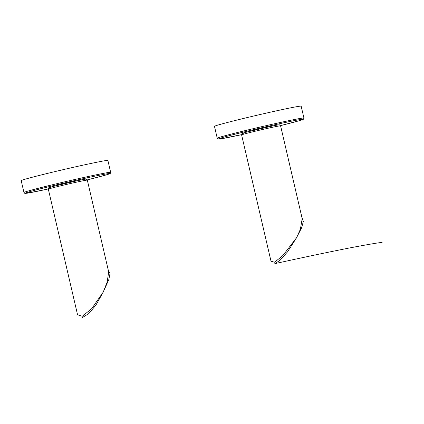 <?xml version="1.0" encoding="UTF-8"?>
<svg xmlns="http://www.w3.org/2000/svg" width="424" height="424" viewBox="0 0 424 424"><rect width="100%" height="100%" fill="white"/><g stroke="black" fill="none" stroke-linecap="round" stroke-linejoin="round"><path stroke-width="0.64" d="M82.092 317.756L88.844 313.575L96.004 304.946L103.223 292.11L91.764 308.593L82.304 316.272L77.555 314.756L82.304 316.272L91.764 308.593L103.223 292.11L107.15 282.071L108.692 271.948L107.15 282.071L103.223 292.11L108.82 279.575L110.012 273.485L108.518 271.201L110.012 273.485L108.82 279.575L103.223 292.11L96.004 304.946L88.844 313.575L82.092 317.756M274.805 263.654L280.057 260.272L287.499 251.898L296.498 237.827L282.919 255.497L274.625 262.228L271.005 261.221L274.625 262.228L282.919 255.497L296.498 237.827L301.612 227.821L303.319 221.593L301.899 217.385L303.319 221.593L301.612 227.821L296.498 237.827L300.362 229.32L302.19 218.63L300.362 229.32L296.498 237.827L287.499 251.898L280.057 260.272L274.805 263.654C306.679 256.653 332.617 251.231 352.625 247.372C370.131 244.092 379.957 242.459 382.109 242.47C379.957 242.459 370.131 244.092 352.625 247.372C332.617 251.231 306.679 256.653 274.805 263.654M241.611 134.917L271.005 261.221L241.611 134.917A20.013 0.53 -13.1 0 1 251.31 132.187A20.013 0.53 -13.1 0 1 270.857 127.64A20.013 0.53 -13.1 0 1 280.598 125.843A20.013 0.53 -13.1 0 0 270.857 127.64A20.013 0.53 -13.1 0 0 251.31 132.187A20.013 0.53 -13.1 0 0 241.611 134.917C242.692 132.675 240.016 134.281 246.641 132.118L269.966 126.575C280.948 124.237 278.812 124.958 279.453 124.847L280.598 125.843L302.19 218.63L280.598 125.843M77.581 181.928A20.013 0.53 -13.1 0 1 87.323 180.131L108.692 271.948L87.323 180.131A20.013 0.53 -13.1 0 0 77.581 181.928A20.013 0.53 -13.1 0 0 58.035 186.47A20.013 0.53 -13.1 0 0 48.336 189.199A20.013 0.53 -13.1 0 1 58.035 186.47A20.013 0.53 -13.1 0 1 77.581 181.928M27.009 178.674A44.504 1.177 -13.1 0 1 75.642 166.802A44.504 1.177 -13.1 0 1 107.892 160.463A44.504 1.177 -13.1 0 0 75.642 166.802A44.504 1.177 -13.1 0 0 27.009 178.674A44.504 1.177 166.9 0 0 21.2 180.64A44.504 1.177 -13.1 0 1 27.009 178.674M220.289 124.391A44.504 1.177 -13.1 0 1 268.917 112.519A44.504 1.177 -13.1 0 1 301.167 106.18A44.504 1.177 -13.1 0 0 268.917 112.519A44.504 1.177 -13.1 0 0 220.289 124.391A44.504 1.177 166.9 0 0 214.475 126.352A44.504 1.177 -13.1 0 1 220.289 124.391M243.286 133.359A18.741 0.498 -13.1 0 1 249.556 131.361A18.741 0.498 -13.1 0 1 269.95 126.58M50.011 187.647A18.741 0.498 -13.1 0 1 56.281 185.643A18.741 0.498 -13.1 0 1 76.675 180.863M30.867 191.362A43.486 1.15 166.9 0 0 48.304 188.956A43.486 1.15 166.9 0 1 30.867 191.362A43.486 1.15 166.9 0 1 88.727 177.476A43.486 1.15 166.9 0 1 104.219 175.488A43.486 1.15 166.9 0 0 88.727 177.476A43.486 1.15 166.9 0 0 30.867 191.362M87.243 179.893A43.486 1.15 166.9 0 0 104.219 175.488A43.486 1.15 166.9 0 1 87.243 179.893L104.262 175.478C112.312 173.109 109.244 173.803 110.261 173.442L110.659 172.351A44.504 1.177 166.9 0 0 78.408 178.684A44.504 1.177 166.9 0 0 29.775 190.562A44.504 1.177 166.9 0 0 23.967 192.523L24.735 193.312L27.703 193.095L48.304 188.956L34.62 191.828L24.735 193.312L23.967 192.523L21.2 180.64L23.967 192.523A44.504 1.177 166.9 0 1 29.775 190.562A44.504 1.177 166.9 0 1 78.408 178.684A44.504 1.177 166.9 0 1 110.659 172.351L107.892 160.463L110.659 172.351L110.261 173.442C109.244 173.803 112.312 173.109 104.262 175.478L87.243 179.893M224.142 137.079A43.486 1.15 166.9 0 0 241.579 134.668A43.486 1.15 166.9 0 1 224.142 137.079A43.486 1.15 166.9 0 1 282.002 123.193A43.486 1.15 166.9 0 1 297.494 121.206A43.486 1.15 166.9 0 0 282.002 123.193A43.486 1.15 166.9 0 0 224.142 137.079M280.518 125.61A43.486 1.15 166.9 0 0 297.494 121.206A43.486 1.15 166.9 0 1 280.518 125.61L297.537 121.195C305.587 118.826 302.519 119.515 303.536 119.16L303.934 118.063A44.504 1.177 166.9 0 0 271.683 124.402A44.504 1.177 166.9 0 0 223.051 136.274A44.504 1.177 166.9 0 0 217.242 138.24L218.01 139.03L220.983 138.812L241.579 134.668L227.895 137.546L218.01 139.03L217.242 138.24L214.475 126.352L217.242 138.24A44.504 1.177 166.9 0 1 223.051 136.274A44.504 1.177 166.9 0 1 271.683 124.402A44.504 1.177 166.9 0 1 303.934 118.063L301.167 106.18L303.934 118.063L303.536 119.16C302.519 119.515 305.587 118.826 297.537 121.195L280.518 125.61M48.336 189.199L77.555 314.756L48.336 189.199C49.412 186.958 46.741 188.563 53.366 186.401L76.691 180.857C87.673 178.525 85.537 179.246 86.178 179.129L87.323 180.131"/></g></svg>
